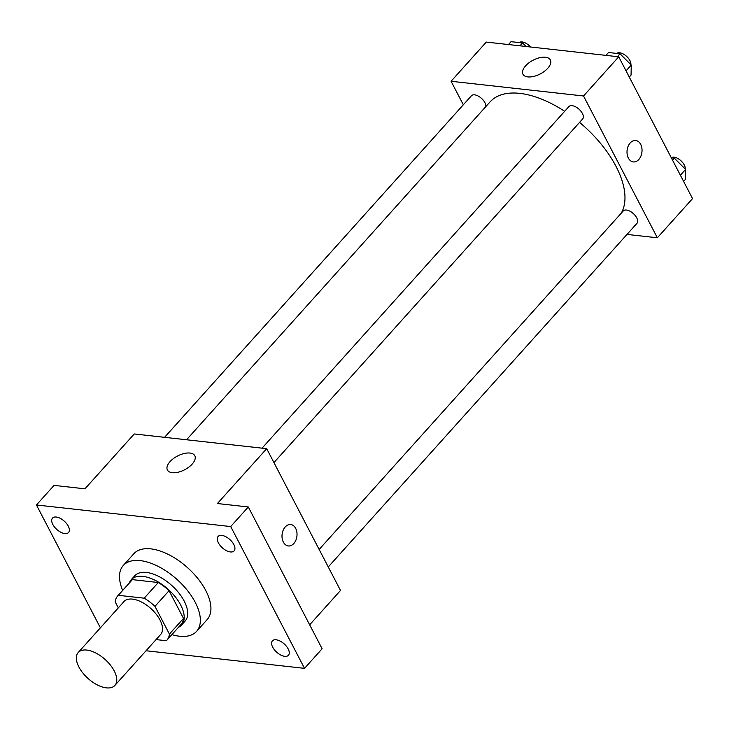 <?xml version="1.0" encoding="UTF-8"?>
<svg xmlns="http://www.w3.org/2000/svg" width="729" height="729" viewBox="0 0 729 729"><rect width="100%" height="100%" fill="white"/><g stroke="black" fill="none" stroke-linecap="round" stroke-linejoin="round"><path stroke-width="1.09" d="M114.216 670.926A24.64 12.767 41.9 0 1 114.89 685.433A24.64 12.767 41.9 0 1 88.027 678.462A24.64 12.767 41.9 0 1 78.231 652.501A24.64 12.767 41.9 0 1 95.827 653.02A24.64 12.767 41.9 0 1 114.216 670.926M78.231 652.501L123.994 601.553A24.64 12.767 41.9 0 1 141.59 602.072A24.64 12.767 41.9 0 1 159.988 619.987A24.64 12.767 41.9 0 1 160.653 634.485L114.89 685.433M117.706 595.912L131.794 580.229A33.087 17.15 41.9 0 1 132.377 579.637L158.284 582.517L144.205 598.19L118.298 595.311A33.087 17.15 41.9 0 0 117.706 595.912A33.087 17.15 41.9 0 0 115.237 601.944L118.326 607.877M156.07 639.588L166.349 640.727A33.087 17.15 41.9 0 0 166.941 640.135A33.087 17.15 41.9 0 0 169.41 634.093L154.976 606.364A33.087 17.15 41.9 0 0 144.205 598.19M169.41 634.093L183.489 618.42L169.055 590.681L154.976 606.364M183.489 618.42A33.087 17.15 41.9 0 1 181.02 624.461L166.941 640.135M158.284 582.517A33.087 17.15 41.9 0 1 169.055 590.681M178.505 627.259A33.88 17.56 -138.1 0 0 181.612 624.99A33.88 17.56 -138.1 0 0 168.135 589.287A33.88 17.56 -138.1 0 0 131.202 579.71A33.88 17.56 -138.1 0 0 129.279 583.036M131.202 579.71L134.728 575.792A33.88 17.56 41.9 0 1 158.913 576.502A33.88 17.56 41.9 0 1 184.209 601.124A33.88 17.56 41.9 0 1 185.13 621.072L181.612 624.99M132.377 579.637L118.298 595.311M122.663 590.39A49.28 25.533 41.9 0 1 123.274 565.494A49.28 25.533 41.9 0 1 158.457 566.533A49.28 25.533 41.9 0 1 195.244 602.354A49.28 25.533 41.9 0 1 196.584 631.36A49.28 25.533 41.9 0 1 171.898 634.622M123.274 565.494L133.835 553.739A49.28 25.533 41.9 0 1 169.019 554.778A49.28 25.533 41.9 0 1 205.806 590.59A49.28 25.533 41.9 0 1 207.145 619.604L196.584 631.36M56.233 517.025A10.78 5.586 41.9 0 1 66.567 523.559A10.78 5.586 41.9 0 1 68.562 532.498A10.78 5.586 41.9 0 1 56.807 529.454A10.78 5.586 41.9 0 1 52.524 518.091A10.78 5.586 41.9 0 1 56.233 517.025M221.798 535.405A10.78 5.586 41.9 0 1 232.123 541.948A10.78 5.586 41.9 0 1 234.118 550.887A10.78 5.586 41.9 0 1 222.372 547.834A10.78 5.586 41.9 0 1 218.08 536.48A10.78 5.586 41.9 0 1 221.798 535.405M276.127 639.78A10.78 5.586 41.9 0 1 286.461 646.313A10.78 5.586 41.9 0 1 288.456 655.253A10.78 5.586 41.9 0 1 276.701 652.209A10.78 5.586 41.9 0 1 272.418 640.846A10.78 5.586 41.9 0 1 276.127 639.78M146.037 650.76L304.522 668.356L230.71 526.557L36.45 504.978L100.402 627.824M309.661 624.817L340.507 590.472L266.686 448.672L217.406 503.529L248.307 506.965L322.127 648.764L304.522 668.356M248.307 506.965L230.71 526.557M266.686 448.672L134.245 433.955L84.956 488.822L54.055 485.386L36.45 504.978M192.174 464.1A15.446 7.746 152.5 0 1 178.168 472.21A15.446 7.746 152.5 0 1 167.406 469.995A15.446 7.746 152.5 0 1 177.53 455.999A15.446 7.746 152.5 0 1 194.807 455.734A15.446 7.746 152.5 0 1 192.174 464.1M295.682 528.388A10.78 7.463 -83.7 0 1 295.883 540.189A10.78 7.463 -83.7 0 1 288.329 545.957A10.78 7.463 -83.7 0 1 282.096 534.421A10.78 7.463 -83.7 0 1 290.707 524.534A10.78 7.463 -83.7 0 1 295.682 528.388M290.707 524.534A10.78 7.463 -83.7 0 1 295.673 528.388A10.78 7.463 -83.7 0 1 295.883 540.189A10.78 7.463 -83.7 0 1 288.329 545.957M579.564 122.372A86.232 44.688 41.9 0 1 616.023 166.394A86.232 44.688 41.9 0 1 621.236 213.187M186.542 439.769L490.061 101.896A86.232 44.688 41.9 0 1 564.665 111.309M273.94 462.587L582.662 118.936A9.24 4.784 -138.1 0 0 578.99 109.195A9.24 4.784 -138.1 0 0 568.912 106.58L262.066 448.153M319.156 549.447L623.249 210.954A9.24 4.784 41.9 0 1 629.847 211.146A9.24 4.784 41.9 0 1 636.745 217.862A9.24 4.784 41.9 0 1 636.991 223.302L328.269 566.952M164.581 437.327L471.435 95.754A9.24 4.784 41.9 0 1 478.033 95.955A9.24 4.784 41.9 0 1 484.931 102.671A9.24 4.784 41.9 0 1 485.851 106.589M627.004 234.419L657.348 237.782L583.528 95.982L451.078 81.274L463.325 104.785M451.078 81.274L486.279 42.082L618.73 56.798L692.55 198.598L657.348 237.782M618.73 56.798L583.528 95.982M547.734 68.307A15.446 7.746 152.5 0 1 533.728 76.408A15.446 7.746 152.5 0 1 522.966 74.203A15.446 7.746 152.5 0 1 533.09 60.206A15.446 7.746 152.5 0 1 550.368 59.942A15.446 7.746 152.5 0 1 547.734 68.307M640.682 144.351A10.78 7.463 -83.7 0 1 640.891 156.152A10.78 7.463 -83.7 0 1 633.328 161.92A10.78 7.463 -83.7 0 1 627.095 150.384A10.78 7.463 -83.7 0 1 635.706 140.497A10.78 7.463 -83.7 0 1 640.682 144.351M635.706 140.497A10.78 7.463 -83.7 0 1 640.673 144.351A10.78 7.463 -83.7 0 1 640.882 156.152A10.78 7.463 -83.7 0 1 633.328 161.92M629.273 77.046L631.068 75.051L631.259 65.045L619.996 53.773L608.524 52.506L605.945 55.377M631.259 65.045L626.047 70.85M619.996 53.773L617.408 56.643M616.725 53.408A9.24 4.784 41.9 0 1 623.35 54.037A9.24 4.784 41.9 0 1 629.938 60.589A9.24 4.784 41.9 0 1 630.84 64.626M526.065 46.501L522.511 42.947L511.038 41.671L508.459 44.551M522.511 42.947L519.932 45.818M519.239 42.583A9.24 4.784 41.9 0 1 530.539 47.002M683.602 181.412L685.397 179.416L685.597 169.42L674.325 158.147L671.318 157.81M685.597 169.42L680.376 175.224M674.325 158.147L672.53 160.143M671.236 157.646A9.24 4.784 41.9 0 1 684.267 164.954A9.24 4.784 41.9 0 1 685.169 168.991"/></g></svg>
